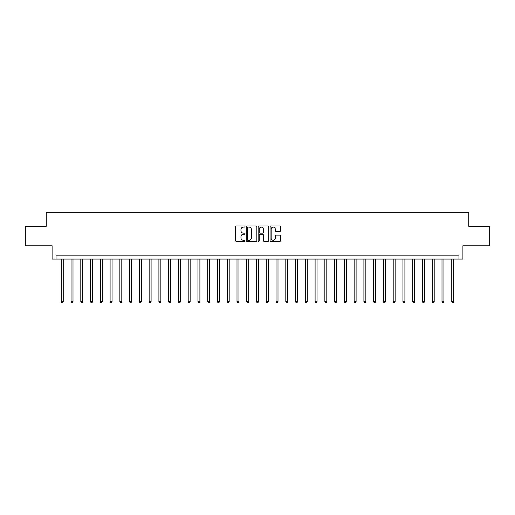 <?xml version="1.0" encoding="UTF-8"?>
<svg xmlns="http://www.w3.org/2000/svg" width="515" height="515" viewBox="0 0 515 515"><rect width="100%" height="100%" fill="white"/><g stroke="black" fill="none" stroke-linecap="round" stroke-linejoin="round"><path stroke-width="0.77" d="M245.005 226.549A0.534 0.534 0 0 0 244.471 226.014L236.321 226.014A0.766 0.766 0 0 0 235.555 226.78L235.555 240.582A0.766 0.766 0 0 0 236.321 241.348L244.471 241.348A0.534 0.534 0 0 0 245.005 240.808A0.534 0.534 0 0 0 244.471 240.273L243.415 240.273A2.453 2.453 0 0 1 240.962 237.821L240.962 236.668A2.453 2.453 0 0 1 243.415 234.216L244.471 234.216A0.534 0.534 0 0 0 245.005 233.681A0.534 0.534 0 0 0 244.471 233.147L243.415 233.147A2.453 2.453 0 0 1 240.962 230.694L240.962 229.542A2.453 2.453 0 0 1 243.415 227.089L244.471 227.089A0.534 0.534 0 0 0 245.005 226.549M279.903 231.422A0.766 0.766 0 0 0 280.669 230.656L280.669 226.78A0.766 0.766 0 0 0 279.903 226.014L270.858 226.014A0.766 0.766 0 0 0 270.092 226.78L270.092 240.582A0.766 0.766 0 0 0 270.858 241.348L279.903 241.348A0.766 0.766 0 0 0 280.669 240.582L280.669 235.902A0.766 0.766 0 0 0 279.903 235.136L276.034 235.136A0.766 0.766 0 0 0 275.268 235.902L275.268 238.22A2.054 2.054 0 0 1 273.214 240.273A2.054 2.054 0 0 1 271.167 238.22L271.167 229.136A2.054 2.054 0 0 1 273.214 227.089A2.054 2.054 0 0 1 275.268 229.136L275.268 230.656A0.766 0.766 0 0 0 276.034 231.422L279.903 231.422M458.987 259.064L462.895 259.064L462.895 245.784L489.25 245.784L489.25 226.259L468.753 226.259L468.753 212.206L46.247 212.206L46.247 226.259L25.75 226.259L25.75 245.784L52.105 245.784L52.105 259.064L458.987 259.064L458.987 255.157L56.013 255.157L56.013 259.064M256.831 226.78A0.766 0.766 0 0 0 256.064 226.014L247.02 226.014A0.766 0.766 0 0 0 246.254 226.78L246.254 240.582A0.766 0.766 0 0 0 247.02 241.348L256.064 241.348A0.766 0.766 0 0 0 256.831 240.582L256.831 226.78M258.936 226.014L267.98 226.014A0.766 0.766 0 0 1 268.746 226.78L268.746 240.582A0.766 0.766 0 0 1 267.98 241.348L264.111 241.348A0.766 0.766 0 0 1 263.345 240.582L263.345 234.982A0.766 0.766 0 0 0 262.579 234.216L260.011 234.216A0.766 0.766 0 0 0 259.245 234.982L259.245 240.808A0.534 0.534 0 0 1 258.71 241.348A0.534 0.534 0 0 1 258.17 240.808L258.17 226.78A0.766 0.766 0 0 1 258.936 226.014M247.863 227.089A0.534 0.534 0 0 0 247.322 227.624L247.322 239.739A0.534 0.534 0 0 0 247.863 240.273L248.97 240.273A2.453 2.453 0 0 0 251.423 237.821L251.423 229.542A2.453 2.453 0 0 0 248.97 227.089L247.863 227.089M263.345 229.175A2.054 2.054 0 0 0 261.292 227.128A2.054 2.054 0 0 0 259.245 229.175L259.245 232.374A0.766 0.766 0 0 0 260.011 233.147L262.579 233.147A0.766 0.766 0 0 0 263.345 232.374L263.345 229.175M61.285 259.064L61.285 301.784L63.236 301.784L63.236 259.064M63.236 301.784L62.65 302.794L61.871 302.794L61.285 301.784M71.044 259.064L71.044 301.784L73.001 301.784L73.001 259.064M73.001 301.784L72.415 302.794L71.63 302.794L71.044 301.784M80.81 259.064L80.81 301.784L82.761 301.784L82.761 259.064M82.761 301.784L82.175 302.794L81.396 302.794L80.81 301.784M90.569 259.064L90.569 301.784L92.52 301.784L92.52 259.064M92.52 301.784L91.934 302.794L91.155 302.794L90.569 301.784M100.335 259.064L100.335 301.784L102.285 301.784L102.285 259.064M102.285 301.784L101.7 302.794L100.914 302.794L100.335 301.784M110.094 259.064L110.094 301.784L112.045 301.784L112.045 259.064M112.045 301.784L111.459 302.794L110.68 302.794L110.094 301.784M119.853 259.064L119.853 301.784L121.81 301.784L121.81 259.064M121.81 301.784L121.225 302.794L120.439 302.794L119.853 301.784M129.619 259.064L129.619 301.784L131.57 301.784L131.57 259.064M131.57 301.784L130.984 302.794L130.205 302.794L129.619 301.784M139.378 259.064L139.378 301.784L141.335 301.784L141.335 259.064M141.335 301.784L140.75 302.794L139.964 302.794L139.378 301.784M149.144 259.064L149.144 301.784L151.095 301.784L151.095 259.064M151.095 301.784L150.509 302.794L149.73 302.794L149.144 301.784M158.903 259.064L158.903 301.784L160.854 301.784L160.854 259.064M160.854 301.784L160.268 302.794L159.489 302.794L158.903 301.784M168.669 259.064L168.669 301.784L170.62 301.784L170.62 259.064M170.62 301.784L170.034 302.794L169.248 302.794L168.669 301.784M178.428 259.064L178.428 301.784L180.379 301.784L180.379 259.064M180.379 301.784L179.793 302.794L179.014 302.794L178.428 301.784M188.187 259.064L188.187 301.784L190.144 301.784L190.144 259.064M190.144 301.784L189.559 302.794L188.773 302.794L188.187 301.784M197.953 259.064L197.953 301.784L199.904 301.784L199.904 259.064M199.904 301.784L199.318 302.794L198.539 302.794L197.953 301.784M207.712 259.064L207.712 301.784L209.669 301.784L209.669 259.064M209.669 301.784L209.084 302.794L208.298 302.794L207.712 301.784M217.478 259.064L217.478 301.784L219.429 301.784L219.429 259.064M219.429 301.784L218.843 302.794L218.064 302.794L217.478 301.784M227.237 259.064L227.237 301.784L229.188 301.784L229.188 259.064M229.188 301.784L228.602 302.794L227.823 302.794L227.237 301.784M237.003 259.064L237.003 301.784L238.954 301.784L238.954 259.064M238.954 301.784L238.368 302.794L237.582 302.794L237.003 301.784M246.762 259.064L246.762 301.784L248.713 301.784L248.713 259.064M248.713 301.784L248.127 302.794L247.348 302.794L246.762 301.784M256.522 259.064L256.522 301.784L258.478 301.784L258.478 259.064M258.478 301.784L257.893 302.794L257.107 302.794L256.522 301.784M266.287 259.064L266.287 301.784L268.238 301.784L268.238 259.064M268.238 301.784L267.652 302.794L266.873 302.794L266.287 301.784M276.046 259.064L276.046 301.784L277.997 301.784L277.997 259.064M277.997 301.784L277.418 302.794L276.632 302.794L276.046 301.784M285.812 259.064L285.812 301.784L287.763 301.784L287.763 259.064M287.763 301.784L287.177 302.794L286.398 302.794L285.812 301.784M295.571 259.064L295.571 301.784L297.522 301.784L297.522 259.064M297.522 301.784L296.936 302.794L296.157 302.794L295.571 301.784M305.331 259.064L305.331 301.784L307.288 301.784L307.288 259.064M307.288 301.784L306.702 302.794L305.916 302.794L305.331 301.784M315.096 259.064L315.096 301.784L317.047 301.784L317.047 259.064M317.047 301.784L316.461 302.794L315.682 302.794L315.096 301.784M324.856 259.064L324.856 301.784L326.813 301.784L326.813 259.064M326.813 301.784L326.227 302.794L325.441 302.794L324.856 301.784M334.621 259.064L334.621 301.784L336.572 301.784L336.572 259.064M336.572 301.784L335.986 302.794L335.207 302.794L334.621 301.784M344.381 259.064L344.381 301.784L346.331 301.784L346.331 259.064M346.331 301.784L345.752 302.794L344.966 302.794L344.381 301.784M354.146 259.064L354.146 301.784L356.097 301.784L356.097 259.064M356.097 301.784L355.511 302.794L354.732 302.794L354.146 301.784M363.905 259.064L363.905 301.784L365.856 301.784L365.856 259.064M365.856 301.784L365.27 302.794L364.491 302.794L363.905 301.784M373.665 259.064L373.665 301.784L375.622 301.784L375.622 259.064M375.622 301.784L375.036 302.794L374.251 302.794L373.665 301.784M383.43 259.064L383.43 301.784L385.381 301.784L385.381 259.064M385.381 301.784L384.795 302.794L384.016 302.794L383.43 301.784M393.19 259.064L393.19 301.784L395.147 301.784L395.147 259.064M395.147 301.784L394.561 302.794L393.775 302.794L393.19 301.784M402.955 259.064L402.955 301.784L404.906 301.784L404.906 259.064M404.906 301.784L404.32 302.794L403.541 302.794L402.955 301.784M412.715 259.064L412.715 301.784L414.665 301.784L414.665 259.064M414.665 301.784L414.086 302.794L413.3 302.794L412.715 301.784M422.48 259.064L422.48 301.784L424.431 301.784L424.431 259.064M424.431 301.784L423.845 302.794L423.066 302.794L422.48 301.784M432.24 259.064L432.24 301.784L434.19 301.784L434.19 259.064M434.19 301.784L433.604 302.794L432.825 302.794L432.24 301.784M441.999 259.064L441.999 301.784L443.956 301.784L443.956 259.064M443.956 301.784L443.37 302.794L442.585 302.794L441.999 301.784M451.764 259.064L451.764 301.784L453.715 301.784L453.715 259.064M453.715 301.784L453.129 302.794L452.35 302.794L451.764 301.784"/></g></svg>

